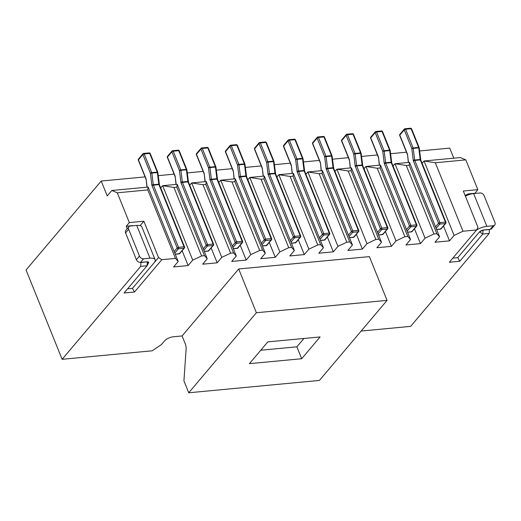 <?xml version="1.0" encoding="UTF-8"?>
<svg xmlns="http://www.w3.org/2000/svg" width="521" height="521" viewBox="0 0 521 521"><rect width="100%" height="100%" fill="white"/><g stroke="black" fill="none" stroke-linecap="round" stroke-linejoin="round"><path stroke-width="0.78" d="M453.784 158.176L449.721 148.114L419.607 150.96M406.458 152.204L390.561 153.702M377.412 154.945L361.522 156.45M348.373 157.687L332.483 159.192M319.327 160.435L303.437 161.933M290.288 163.177L274.398 164.682M261.249 165.919L245.352 167.423M232.203 168.667L216.313 170.165M203.164 171.409L187.267 172.913M174.118 174.157L158.228 175.655M145.079 176.899L101.211 181.041L107.228 195.929L111.833 190.484L148.133 187.052L178.208 261.483L175.466 258.403L161.816 259.692L134.509 292.007L124.057 292.991L147.065 265.762L140.677 266.368L140.944 262.532L147.274 261.783M178.208 261.483L173.604 266.934L188.127 265.56L182.129 250.712M160.715 187.97L162.656 185.684L177.173 184.31L207.247 258.742L202.643 264.186L217.166 262.818L211.168 247.97M189.761 185.229L191.695 182.936L206.218 181.569L236.293 256L231.689 261.444L246.212 260.07L240.207 245.222M218.8 182.487L220.741 180.194L235.258 178.82L265.332 253.252L260.728 258.703L275.251 257.328L269.253 242.48M247.846 179.738L249.78 177.453L264.303 176.078L294.372 250.51L289.774 255.954L304.297 254.58L298.292 239.738M276.885 176.997L278.82 174.704L293.343 173.33L323.417 247.768L318.813 253.213L333.336 251.838L327.338 236.99M305.931 174.255L307.865 171.963L322.388 170.588L352.457 245.02L347.859 250.464L362.375 249.097L356.377 234.248M334.97 171.507L336.905 169.214L351.428 167.847L381.502 242.278L376.898 247.722L391.421 246.348L385.423 231.5M364.016 168.765L365.95 166.473L380.473 165.098L410.541 239.53L405.944 244.981L420.46 243.607L414.462 228.758M393.055 166.017L394.99 163.731L409.513 162.357L439.587 236.788L434.983 242.232L449.506 240.865L443.508 226.016M410.541 239.53L407.8 236.449L380.135 167.977L377.23 168.25L404.895 236.723L396.019 240.904L365.95 166.473L377.23 168.25M407.8 236.449L404.895 236.723M381.502 242.278L378.76 239.198L351.095 170.719L348.191 170.992L375.856 239.471L366.979 243.652L336.905 169.214L348.191 170.992M378.76 239.198L375.856 239.471M352.457 245.02L349.721 241.939L322.05 173.46L319.145 173.734L346.817 242.213L337.94 246.394L307.865 171.963L319.145 173.734M349.721 241.939L346.817 242.213M323.417 247.768L320.675 244.681L293.01 176.209L290.106 176.482L317.771 244.961L308.894 249.136L278.82 174.704L290.106 176.482M320.675 244.681L317.771 244.961M294.372 250.51L291.636 247.429L263.965 178.95L261.06 179.224L288.732 247.703L279.855 251.884L249.78 177.453L261.06 179.224M291.636 247.429L288.732 247.703M265.332 253.252L262.591 250.171L234.925 181.692L232.021 181.972L259.686 250.445L250.809 254.626L220.741 180.194L232.021 181.972M262.591 250.171L259.686 250.445M236.293 256L233.551 252.919L205.88 184.441L202.982 184.714L230.647 253.193L221.77 257.367L191.695 182.936L202.982 184.714M233.551 252.919L230.647 253.193M207.247 258.742L204.506 255.661L176.84 187.182L173.936 187.456L201.601 255.935L192.724 260.116L162.656 185.684L173.936 187.456M204.506 255.661L201.601 255.935M175.466 258.403L147.801 189.931L117.303 192.809L111.833 190.484M127.254 228.667L126.264 226.212L129.332 222.584L117.303 192.809M129.332 222.584L143.855 221.21L158.527 257.53L161.816 259.692M380.135 167.977L380.473 165.098M351.095 170.719L351.428 167.847M322.05 173.46L322.388 170.588M293.01 176.209L293.343 173.33M263.965 178.95L264.303 176.078M234.925 181.692L235.258 178.82M205.88 184.441L206.218 181.569M176.84 187.182L177.173 184.31M147.801 189.931L148.133 187.052M439.587 236.788L436.845 233.708L409.18 165.229L406.276 165.502L433.941 233.981L425.064 238.162L394.99 163.731L406.276 165.502M436.845 233.708L433.941 233.981M409.18 165.229L409.513 162.357M238.69 268.966L369.382 256.619L387.064 300.383L256.378 312.73L238.69 268.966L182.09 335.947L173.376 336.768A6.994 2.774 -22 0 0 164.499 340.949L161.458 344.55L152.171 350.802L62.136 359.308L140.677 266.368M483.013 230.1L489.447 229.605L489.18 233.441L410.646 326.374L361.144 331.05M489.18 233.441L482.791 234.04L459.782 261.268L449.33 262.258L476.63 229.95L462.98 231.239L454.104 235.414L424.035 160.982L460.336 157.557L465.813 159.875L435.315 162.76L462.98 231.239M449.506 240.865L454.104 235.414M420.46 243.607L425.064 238.162M391.421 246.348L396.019 240.904M362.375 249.097L366.979 243.652M333.336 251.838L337.94 246.394M304.297 254.58L308.894 249.136M275.251 257.328L279.855 251.884M246.212 260.07L250.809 254.626M217.166 262.818L221.77 257.367M188.127 265.56L192.724 260.116M126.264 226.212L132.653 225.606M62.136 359.308L26.05 269.989L101.211 181.041M476.63 229.95L477.991 227.345L463.319 191.025L477.842 189.651L465.813 159.875M387.064 300.383L319.419 380.434L188.726 392.782L183.92 380.871L186.108 349.174A6.994 3.862 84.6 0 0 185.3 343.899L182.09 335.947M474.852 193.473L477.842 189.651M188.726 392.782L256.378 312.73M249.409 363.665L301.685 358.728L320.096 336.944L267.82 341.88L249.409 363.665M260.767 350.229L296.872 346.817L303.925 338.468M296.872 346.817L301.685 358.728M422.095 163.275L424.035 160.982L435.315 162.76M465.097 195.434L468.379 193.884L468.718 194.711M474.774 193.284L468.379 193.884M452.827 258.116L457.725 257.654L459.782 261.268M482.791 234.04L483.058 230.21L479.528 231.871L482.791 234.04M457.725 257.654L479.528 231.871A3.497 1.387 -22 0 1 483.794 229.969L490.183 229.37L493.25 225.736A3.497 2.566 40.2 0 0 494.716 225.02A3.497 2.566 40.2 0 0 494.95 222.487L484.126 195.688A3.497 2.566 40.2 0 0 480.017 192.985L473.628 193.591L486.861 226.342L493.25 225.736M465.383 196.13A10.492 4.161 -22 0 1 473.628 193.591M494.716 225.02L491.648 228.647A3.497 2.566 -139.8 0 1 490.183 229.37M476.5 230.1A10.492 4.161 -22 0 1 486.861 226.342M140.123 225.626L143.855 221.21M134.509 292.007L132.451 288.393L158.527 257.53M127.554 288.855L132.451 288.393M147.886 261.835L148.42 263.157L147.332 261.933L147.065 265.762L148.426 263.164A3.497 1.387 158 0 0 148.609 262.31A3.497 1.387 158 0 0 146.902 261.803L140.514 262.408A3.497 2.566 -139.8 0 1 136.404 259.705L139.472 256.078L128.648 229.279L125.581 232.913L136.404 259.705M154.079 262.799A10.492 4.161 158 0 0 155.095 259.686A10.492 4.161 158 0 0 149.97 258.175L143.581 258.781L140.514 262.408M125.581 232.913A3.497 2.566 -139.8 0 1 125.815 230.38L128.882 226.746A3.497 2.566 40.2 0 0 128.648 229.279M155.095 259.686L141.868 226.941A10.492 4.161 158 0 0 136.736 225.424L130.348 226.029A3.497 2.566 40.2 0 0 128.882 226.746M139.472 256.078A3.497 2.566 40.2 0 0 143.581 258.781M420.805 160.071A1.049 0.417 158 0 0 420.291 159.921L414.775 160.442L439.906 222.643A1.049 0.58 84.6 0 1 439.802 224.082L445.325 223.561A1.049 0.58 -95.4 0 0 445.422 222.122L420.291 159.921A1.049 0.58 84.6 0 1 420.18 159.485L418.754 147.86L419.223 147.84L420.805 160.071L445.937 222.272A1.049 1.049 0 0 1 445.761 223.34A1.049 0.768 -139.8 0 1 445.325 223.561L440.72 229.006L440.773 228.576L440.72 229.006L436.598 229.396M420.649 159.465L414.664 160.006L413.231 148.381L418.754 147.86A1.049 0.58 -95.4 0 0 418.643 147.423L411.082 128.72A1.049 0.58 -95.4 0 0 410.528 128.218L405.006 128.739A1.049 1.049 0 0 0 404.303 129.104A1.049 0.768 40.2 0 1 404.745 128.889A1.049 0.58 84.6 0 1 405.006 128.739A1.049 0.58 84.6 0 1 405.566 129.241L413.12 147.944A1.049 0.58 84.6 0 1 413.231 148.381L411.792 148.57L404.237 129.866L399.789 135.128L407.331 153.806A2.097 1.159 84.6 0 1 407.552 154.685L408.51 162.454M391.759 162.819A1.049 0.417 158 0 0 391.251 162.669L385.729 163.19L410.861 225.385A1.049 0.58 84.6 0 1 410.763 226.824L416.279 226.303A1.049 0.58 -95.4 0 0 416.377 224.864L391.251 162.669A1.049 0.58 84.6 0 1 391.141 162.226L389.708 150.602L390.183 150.582L391.759 162.819L416.891 225.013A1.049 1.049 0 0 1 416.722 226.088A1.049 0.768 -139.8 0 1 416.279 226.303L411.681 231.747L411.727 231.317L411.681 231.747L407.552 232.138M362.72 165.561A1.049 0.417 158 0 0 362.206 165.411L356.69 165.932L381.821 228.133A1.049 0.58 84.6 0 1 381.717 229.566L387.24 229.045A1.049 0.58 -95.4 0 0 387.337 227.612L362.206 165.411A1.049 0.58 84.6 0 1 362.095 164.975L360.669 153.343L361.138 153.324L362.72 165.561L387.852 227.762A1.049 1.049 0 0 1 387.676 228.83A1.049 0.768 -139.8 0 1 387.24 229.045L382.635 234.496L382.688 234.059L382.635 234.496L378.513 234.88M333.681 168.309A1.049 0.417 158 0 0 333.166 168.153L327.644 168.674L352.776 230.875A1.049 0.58 84.6 0 1 352.678 232.314L358.194 231.793A1.049 0.58 -95.4 0 0 358.292 230.354L333.166 168.153A1.049 0.58 84.6 0 1 333.056 167.716L331.623 156.092L332.098 156.072L333.681 168.309L358.806 230.503A1.049 1.049 0 0 1 358.637 231.578A1.049 0.768 -139.8 0 1 358.194 231.793L353.596 237.237L353.642 236.808L353.596 237.237L349.474 237.628M304.635 171.051A1.049 0.417 158 0 0 304.121 170.901L298.605 171.422L323.736 233.616A1.049 0.58 84.6 0 1 323.632 235.056L329.155 234.535A1.049 0.58 -95.4 0 0 329.252 233.095L304.121 170.901A1.049 0.58 84.6 0 1 304.01 170.465L302.584 158.833L303.053 158.814L304.635 171.051L329.767 233.252A1.049 1.049 0 0 1 329.591 234.32A1.049 0.768 -139.8 0 1 329.155 234.535L324.55 239.979L324.603 239.549L324.55 239.979L320.428 240.37M275.596 173.793A1.049 0.417 158 0 0 275.081 173.643L269.565 174.164L294.691 236.365A1.049 0.58 84.6 0 1 294.593 237.804L300.109 237.276A1.049 0.58 -95.4 0 0 300.213 235.844L275.081 173.643A1.049 0.58 84.6 0 1 274.971 173.206L273.538 161.582L274.013 161.556L275.596 173.793L300.721 235.993A1.049 1.049 0 0 1 300.552 237.062A1.049 0.768 -139.8 0 1 300.109 237.276L295.511 242.727L295.557 242.291L295.511 242.727L291.389 243.112M246.55 176.541A1.049 0.417 158 0 0 246.036 176.385L240.52 176.912L265.651 239.106A1.049 0.58 84.6 0 1 265.554 240.546L271.07 240.025A1.049 0.58 -95.4 0 0 271.167 238.585L246.036 176.385A1.049 0.58 84.6 0 1 245.925 175.948L244.499 164.323L244.968 164.304L246.55 176.541L271.682 238.735A1.049 1.049 0 0 1 271.513 239.81A1.049 0.768 -139.8 0 1 271.07 240.025L266.465 245.469L266.518 245.039L266.465 245.469L262.343 245.86M217.511 179.283A1.049 0.417 158 0 0 216.996 179.133L211.48 179.654L236.606 241.855A1.049 0.58 84.6 0 1 236.508 243.287L242.024 242.766A1.049 0.58 -95.4 0 0 242.128 241.327L216.996 179.133A1.049 0.58 84.6 0 1 216.886 178.696L215.46 167.065L215.928 167.046L217.511 179.283L242.636 241.483A1.049 1.049 0 0 1 242.467 242.552A1.049 0.768 -139.8 0 1 242.024 242.766L237.426 248.211L237.478 247.781L237.426 248.211L233.304 248.602M188.465 182.024A1.049 0.417 158 0 0 187.957 181.875L182.435 182.396L207.566 244.596A1.049 0.58 84.6 0 1 207.469 246.036L212.985 245.515A1.049 0.58 -95.4 0 0 213.082 244.075L187.957 181.875A1.049 0.58 84.6 0 1 187.847 181.438L186.414 169.813L186.883 169.794L188.465 182.024L213.597 244.225A1.049 1.049 0 0 1 213.428 245.293A1.049 0.768 -139.8 0 1 212.985 245.515L208.38 250.959L208.433 250.529L208.38 250.959L204.258 251.35M159.426 184.773A1.049 0.417 158 0 0 158.912 184.623L153.395 185.144L178.521 247.338A1.049 0.58 84.6 0 1 178.423 248.778L183.946 248.256A1.049 0.58 -95.4 0 0 184.043 246.817L158.912 184.623A1.049 0.58 84.6 0 1 158.801 184.18L157.375 172.555L157.843 172.536L159.426 184.773L184.558 246.967A1.049 1.049 0 0 1 184.382 248.042A1.049 0.768 -139.8 0 1 183.946 248.256L179.341 253.701L179.393 253.271L179.341 253.701L175.219 254.092M391.61 162.207L385.618 162.754L384.192 151.123L389.708 150.602A1.049 0.58 -95.4 0 0 389.597 150.165L382.043 131.461A1.049 0.58 -95.4 0 0 381.483 130.96L375.967 131.481A1.049 1.049 0 0 0 375.263 131.852A1.049 0.768 40.2 0 1 375.706 131.637A1.049 0.58 84.6 0 1 375.967 131.481A1.049 0.58 84.6 0 1 376.527 131.982L384.081 150.686A1.049 0.58 84.6 0 1 384.192 151.123L382.753 151.311L375.192 132.608L370.744 137.876L378.292 156.554A2.097 1.159 84.6 0 1 378.513 157.427L379.47 165.196M362.57 164.955L356.579 165.496L355.153 153.871L360.669 153.343A1.049 0.58 -95.4 0 0 360.558 152.907L353.004 134.21A1.049 0.58 -95.4 0 0 352.443 133.708L346.921 134.229A1.049 1.049 0 0 0 346.224 134.594A1.049 0.768 40.2 0 1 346.66 134.379A1.049 0.58 84.6 0 1 346.921 134.229A1.049 0.58 84.6 0 1 347.481 134.731L355.042 153.428A1.049 0.58 84.6 0 1 355.153 153.871L353.707 154.06L346.152 135.356L341.704 140.618L349.252 159.296A2.097 1.159 84.6 0 1 349.467 160.168L350.425 167.938M333.525 167.697L327.54 168.237L326.107 156.613L331.623 156.092A1.049 0.58 -95.4 0 0 331.512 155.655L323.958 136.951A1.049 0.58 -95.4 0 0 323.398 136.45L317.882 136.971A1.049 1.049 0 0 0 317.178 137.342A1.049 0.768 40.2 0 1 317.621 137.121A1.049 0.58 84.6 0 1 317.882 136.971A1.049 0.58 84.6 0 1 318.442 137.472L325.996 156.176A1.049 0.58 84.6 0 1 326.107 156.613L324.668 156.801L317.107 138.098L312.659 143.366L320.207 162.044A2.097 1.159 84.6 0 1 320.428 162.917L321.385 170.686M304.485 170.439L298.494 170.986L297.068 159.354L302.584 158.833A1.049 0.58 -95.4 0 0 302.473 158.397L294.919 139.693A1.049 0.58 -95.4 0 0 294.358 139.192L288.842 139.719A1.049 1.049 0 0 0 288.139 140.084A1.049 0.768 40.2 0 1 288.575 139.869A1.049 0.58 84.6 0 1 288.842 139.719A1.049 0.58 84.6 0 1 289.396 140.214L296.957 158.918A1.049 0.58 84.6 0 1 297.068 159.354L295.622 159.543L288.067 140.846L283.619 146.108L291.167 164.786A2.097 1.159 84.6 0 1 291.389 165.658L292.34 173.428M275.44 173.187L269.455 173.727L268.022 162.103L273.538 161.582A1.049 0.58 -95.4 0 0 273.434 161.139L265.873 142.441A1.049 0.58 -95.4 0 0 265.313 141.94L259.797 142.461A1.049 1.049 0 0 0 259.093 142.826A1.049 0.768 40.2 0 1 259.536 142.611A1.049 0.58 84.6 0 1 259.797 142.461A1.049 0.58 84.6 0 1 260.357 142.962L267.911 161.666A1.049 0.58 84.6 0 1 268.022 162.103L266.583 162.291L259.022 143.588L254.574 148.85L262.122 167.528A2.097 1.159 84.6 0 1 262.343 168.407L263.3 176.17M246.4 175.929L240.409 176.469L238.983 164.844L244.499 164.323A1.049 0.58 -95.4 0 0 244.388 163.887L236.834 145.183A1.049 0.58 -95.4 0 0 236.274 144.682L230.757 145.203A1.049 1.049 0 0 0 230.054 145.574A1.049 0.768 40.2 0 1 230.49 145.359A1.049 0.58 84.6 0 1 230.757 145.203A1.049 0.58 84.6 0 1 231.311 145.704L238.872 164.408A1.049 0.58 84.6 0 1 238.983 164.844L237.537 165.033L229.982 146.329L225.534 151.598L233.082 170.276A2.097 1.159 84.6 0 1 233.304 171.149L234.255 178.918M217.355 178.677L211.37 179.217L209.937 167.586L215.46 167.065A1.049 0.58 -95.4 0 0 215.349 166.629L207.788 147.925A1.049 0.58 -95.4 0 0 207.234 147.43L201.712 147.951A1.049 1.049 0 0 0 201.008 148.316A1.049 0.768 40.2 0 1 201.451 148.101A1.049 0.58 84.6 0 1 201.712 147.951A1.049 0.58 84.6 0 1 202.272 148.446L209.826 167.15A1.049 0.58 84.6 0 1 209.937 167.586L208.498 167.782L200.943 149.078L196.495 154.34L204.037 173.018A2.097 1.159 84.6 0 1 204.258 173.89L205.215 181.66M188.315 181.419L182.324 181.959L180.898 170.334L186.414 169.813A1.049 0.58 -95.4 0 0 186.303 169.377L178.749 150.673A1.049 0.58 -95.4 0 0 178.189 150.172L172.672 150.693A1.049 1.049 0 0 0 171.969 151.057A1.049 0.768 40.2 0 1 172.412 150.843A1.049 0.58 84.6 0 1 172.672 150.693A1.049 0.58 84.6 0 1 173.232 151.194L180.787 169.898A1.049 0.58 84.6 0 1 180.898 170.334L179.452 170.523L171.897 151.819L167.449 157.082L174.997 175.759A2.097 1.159 84.6 0 1 175.219 176.639L176.17 184.408M159.27 184.16L153.285 184.708L151.852 173.076L157.375 172.555A1.049 0.58 -95.4 0 0 157.264 172.119L149.703 153.415A1.049 0.58 -95.4 0 0 149.149 152.913L143.627 153.434A1.049 1.049 0 0 0 142.923 153.806A1.049 0.768 40.2 0 1 143.366 153.591A1.049 0.58 84.6 0 1 143.627 153.434A1.049 0.58 84.6 0 1 144.187 153.936L151.741 172.64A1.049 0.58 84.6 0 1 151.852 173.076L150.413 173.265L142.858 154.561L138.41 159.83L145.952 178.508A2.097 1.159 84.6 0 1 146.173 179.38L147.13 187.15M149.97 258.175L136.736 225.424M410.528 128.218A1.049 1.049 0 0 1 411.597 128.869A1.049 0.417 158 0 0 411.082 128.72L405.566 129.241A1.049 0.417 158 0 0 404.237 129.866A1.049 0.768 40.2 0 1 404.303 129.104L399.854 134.372A1.049 0.768 40.2 0 0 399.789 135.128A1.049 0.417 -22 0 0 399.685 135.44L407.233 154.118A1.049 0.417 -22 0 1 407.331 153.806M411.597 128.869L419.158 147.573A1.049 0.417 158 0 0 418.643 147.423L413.12 147.944A1.049 0.417 158 0 0 411.792 148.57L413.218 160.194A2.097 1.159 84.6 0 0 413.44 161.074L438.571 223.268L435.563 226.83M413.218 160.194L414.664 160.006A1.049 0.58 -95.4 0 0 414.775 160.442A1.049 0.417 158 0 0 413.44 161.074M445.937 222.272A1.049 0.417 158 0 0 445.422 222.122L439.906 222.643A1.049 0.417 158 0 0 438.571 223.268A1.049 0.768 -139.8 0 0 439.802 224.082L436.181 228.367M408.334 162.467L407.552 154.685M381.483 130.96A1.049 1.049 0 0 1 382.557 131.611A1.049 0.417 158 0 0 382.043 131.461L376.527 131.982A1.049 0.417 158 0 0 375.192 132.608A1.049 0.768 40.2 0 1 375.263 131.852L370.815 137.114A1.049 0.768 40.2 0 0 370.744 137.876A1.049 0.417 -22 0 0 370.646 138.182L378.187 156.867A1.049 0.417 -22 0 1 378.292 156.554M382.557 131.611L390.112 150.315A1.049 0.417 158 0 0 389.597 150.165L384.081 150.686A1.049 0.417 158 0 0 382.753 151.311L384.179 162.943A2.097 1.159 84.6 0 0 384.4 163.815L409.532 226.016L406.517 229.572M384.179 162.943L385.618 162.754A1.049 0.58 -95.4 0 0 385.729 163.19A1.049 0.417 158 0 0 384.4 163.815M416.891 225.013A1.049 0.417 158 0 0 416.377 224.864L410.861 225.385A1.049 0.417 158 0 0 409.532 226.016A1.049 0.768 -139.8 0 0 410.763 226.824L407.142 231.109M352.443 133.708A1.049 1.049 0 0 1 353.512 134.359A1.049 0.417 158 0 0 353.004 134.21L347.481 134.731A1.049 0.417 158 0 0 346.152 135.356A1.049 0.768 40.2 0 1 346.224 134.594L341.769 139.862A1.049 0.768 40.2 0 0 341.704 140.618A1.049 0.417 -22 0 0 341.6 140.93L349.148 159.608A1.049 0.417 -22 0 1 349.252 159.296M353.512 134.359L361.073 153.063A1.049 0.417 158 0 0 360.558 152.907L355.042 153.428A1.049 0.417 158 0 0 353.707 154.06L355.14 165.685A2.097 1.159 84.6 0 0 355.355 166.557L380.486 228.758L377.478 232.32M355.14 165.685L356.579 165.496A1.049 0.58 -95.4 0 0 356.69 165.932A1.049 0.417 158 0 0 355.355 166.557M387.852 227.762A1.049 0.417 158 0 0 387.337 227.612L381.821 228.133A1.049 0.417 158 0 0 380.486 228.758A1.049 0.768 -139.8 0 0 381.717 229.566L378.096 233.857M323.398 136.45A1.049 1.049 0 0 1 324.472 137.101A1.049 0.417 158 0 0 323.958 136.951L318.442 137.472A1.049 0.417 158 0 0 317.107 138.098A1.049 0.768 40.2 0 1 317.178 137.342L312.73 142.604A1.049 0.768 40.2 0 0 312.659 143.366A1.049 0.417 -22 0 0 312.561 143.672L320.102 162.35A1.049 0.417 -22 0 1 320.207 162.044M324.472 137.101L332.027 155.805A1.049 0.417 158 0 0 331.512 155.655L325.996 156.176A1.049 0.417 158 0 0 324.668 156.801L326.094 168.426A2.097 1.159 84.6 0 0 326.315 169.305L351.447 231.5L348.438 235.062M326.094 168.426L327.54 168.237A1.049 0.58 -95.4 0 0 327.644 168.674A1.049 0.417 158 0 0 326.315 169.305M358.806 230.503A1.049 0.417 158 0 0 358.292 230.354L352.776 230.875A1.049 0.417 158 0 0 351.447 231.5A1.049 0.768 -139.8 0 0 352.678 232.314L349.057 236.599M294.358 139.192A1.049 1.049 0 0 1 295.427 139.849A1.049 0.417 158 0 0 294.919 139.693L289.396 140.214A1.049 0.417 158 0 0 288.067 140.846A1.049 0.768 40.2 0 1 288.139 140.084L283.691 145.346A1.049 0.768 40.2 0 0 283.619 146.108A1.049 0.417 -22 0 0 283.515 146.421L291.063 165.098A1.049 0.417 -22 0 1 291.167 164.786M295.427 139.849L302.988 158.547A1.049 0.417 158 0 0 302.473 158.397L296.957 158.918A1.049 0.417 158 0 0 295.622 159.543L297.055 171.175A2.097 1.159 84.6 0 0 297.276 172.047L322.401 234.248L319.393 237.81M297.055 171.175L298.494 170.986A1.049 0.58 -95.4 0 0 298.605 171.422A1.049 0.417 158 0 0 297.276 172.047M329.767 233.252A1.049 0.417 158 0 0 329.252 233.095L323.736 233.616A1.049 0.417 158 0 0 322.401 234.248A1.049 0.768 -139.8 0 0 323.632 235.056L320.011 239.341M265.313 141.94A1.049 1.049 0 0 1 266.387 142.591A1.049 0.417 158 0 0 265.873 142.441L260.357 142.962A1.049 0.417 158 0 0 259.022 143.588A1.049 0.768 40.2 0 1 259.093 142.826L254.645 148.094A1.049 0.768 40.2 0 0 254.574 148.85A1.049 0.417 -22 0 0 254.476 149.162L262.024 167.84A1.049 0.417 -22 0 1 262.122 167.528M266.387 142.591L273.942 161.295A1.049 0.417 158 0 0 273.434 161.139L267.911 161.666A1.049 0.417 158 0 0 266.583 162.291L268.009 173.916A2.097 1.159 84.6 0 0 268.23 174.789L293.362 236.99L290.353 240.552M268.009 173.916L269.455 173.727A1.049 0.58 -95.4 0 0 269.565 174.164A1.049 0.417 158 0 0 268.23 174.789M300.721 235.993A1.049 0.417 158 0 0 300.213 235.844L294.691 236.365A1.049 0.417 158 0 0 293.362 236.99A1.049 0.768 -139.8 0 0 294.593 237.804L290.972 242.089M236.274 144.682A1.049 1.049 0 0 1 237.348 145.333A1.049 0.417 158 0 0 236.834 145.183L231.311 145.704A1.049 0.417 158 0 0 229.982 146.329A1.049 0.768 40.2 0 1 230.054 145.574L225.606 150.836A1.049 0.768 40.2 0 0 225.534 151.598A1.049 0.417 -22 0 0 225.43 151.904L232.978 170.582A1.049 0.417 -22 0 1 233.082 170.276M237.348 145.333L244.903 164.037A1.049 0.417 158 0 0 244.388 163.887L238.872 164.408A1.049 0.417 158 0 0 237.537 165.033L238.97 176.665A2.097 1.159 84.6 0 0 239.191 177.537L264.316 239.732L261.308 243.294M238.97 176.665L240.409 176.469A1.049 0.58 -95.4 0 0 240.52 176.912A1.049 0.417 158 0 0 239.191 177.537M271.682 238.735A1.049 0.417 158 0 0 271.167 238.585L265.651 239.106A1.049 0.417 158 0 0 264.316 239.732A1.049 0.768 -139.8 0 0 265.554 240.546L261.926 244.831M207.234 147.43A1.049 1.049 0 0 1 208.302 148.081A1.049 0.417 158 0 0 207.788 147.925L202.272 148.446A1.049 0.417 158 0 0 200.943 149.078A1.049 0.768 40.2 0 1 201.008 148.316L196.56 153.578A1.049 0.768 40.2 0 0 196.495 154.34A1.049 0.417 -22 0 0 196.391 154.652L203.939 173.33A1.049 0.417 -22 0 1 204.037 173.018M208.302 148.081L215.857 166.785A1.049 0.417 158 0 0 215.349 166.629L209.826 167.15A1.049 0.417 158 0 0 208.498 167.782L209.924 179.406A2.097 1.159 84.6 0 0 210.145 180.279L235.277 242.48L232.268 246.042M209.924 179.406L211.37 179.217A1.049 0.58 -95.4 0 0 211.48 179.654A1.049 0.417 158 0 0 210.145 180.279M242.636 241.483A1.049 0.417 158 0 0 242.128 241.327L236.606 241.855A1.049 0.417 158 0 0 235.277 242.48A1.049 0.768 -139.8 0 0 236.508 243.287L232.887 247.573M178.189 150.172A1.049 1.049 0 0 1 179.263 150.823A1.049 0.417 158 0 0 178.749 150.673L173.232 151.194A1.049 0.417 158 0 0 171.897 151.819A1.049 0.768 40.2 0 1 171.969 151.057L167.521 156.326A1.049 0.768 40.2 0 0 167.449 157.082A1.049 0.417 -22 0 0 167.345 157.394L174.893 176.072A1.049 0.417 -22 0 1 174.997 175.759M179.263 150.823L186.818 169.527A1.049 0.417 158 0 0 186.303 169.377L180.787 169.898A1.049 0.417 158 0 0 179.452 170.523L180.885 182.148A2.097 1.159 84.6 0 0 181.106 183.027L206.231 245.222L203.223 248.784M180.885 182.148L182.324 181.959A1.049 0.58 -95.4 0 0 182.435 182.396A1.049 0.417 158 0 0 181.106 183.027M213.597 244.225A1.049 0.417 158 0 0 213.082 244.075L207.566 244.596A1.049 0.417 158 0 0 206.231 245.222A1.049 0.768 -139.8 0 0 207.469 246.036L203.848 250.321M149.149 152.913A1.049 1.049 0 0 1 150.217 153.565A1.049 0.417 158 0 0 149.703 153.415L144.187 153.936A1.049 0.417 158 0 0 142.858 154.561A1.049 0.768 40.2 0 1 142.923 153.806L138.475 159.068A1.049 0.768 40.2 0 0 138.41 159.83A1.049 0.417 -22 0 0 138.306 160.136L145.854 178.82A1.049 0.417 -22 0 1 145.952 178.508M150.217 153.565L157.772 172.269A1.049 0.417 158 0 0 157.264 172.119L151.741 172.64A1.049 0.417 158 0 0 150.413 173.265L151.839 184.896A2.097 1.159 84.6 0 0 152.06 185.769L177.192 247.97L174.183 251.526M151.839 184.896L153.285 184.708A1.049 0.58 -95.4 0 0 153.395 185.144A1.049 0.417 158 0 0 152.06 185.769M184.558 246.967A1.049 0.417 158 0 0 184.043 246.817L178.521 247.338A1.049 0.417 158 0 0 177.192 247.97A1.049 0.768 -139.8 0 0 178.423 248.778L174.802 253.063M379.295 165.209L378.513 157.427M350.249 167.957L349.467 160.168M321.21 170.699L320.428 162.917M292.164 173.447L291.389 165.658M263.125 176.189L262.343 168.407M234.085 178.931L233.304 171.149M205.04 181.679L204.258 173.89M176 184.421L175.219 176.639M146.955 187.163L146.173 179.38M440.87 229.116L436.644 229.514M407.383 154.73L407.233 154.118M399.854 134.372A1.049 1.049 0 0 0 399.685 135.44M445.761 223.34L440.89 229.103M411.831 231.858L407.604 232.262M382.785 234.606L378.565 235.004M358.637 231.578L353.766 237.342L349.519 237.745M329.591 234.32L324.726 240.083L320.48 240.494M295.661 242.838L291.434 243.235M266.622 245.58L262.395 245.984M237.576 248.328L233.349 248.725M208.537 251.07L204.31 251.467M179.491 253.812L175.264 254.215M378.344 157.472L378.187 156.867M370.815 137.114A1.049 1.049 0 0 0 370.646 138.182M416.722 226.088L411.85 231.852M349.298 160.214L349.148 159.608M341.769 139.862A1.049 1.049 0 0 0 341.6 140.93M387.676 228.83L382.805 234.593M320.259 162.962L320.102 162.35M312.73 142.604A1.049 1.049 0 0 0 312.561 143.672M291.213 165.704L291.063 165.098M283.691 145.346A1.049 1.049 0 0 0 283.515 146.421M262.174 168.452L262.024 167.84M254.645 148.094A1.049 1.049 0 0 0 254.476 149.162M300.552 237.062L295.681 242.825M233.134 171.194L232.978 170.582M225.606 150.836A1.049 1.049 0 0 0 225.43 151.904M271.513 239.81L266.641 245.573M204.089 173.936L203.939 173.33M196.56 153.578A1.049 1.049 0 0 0 196.391 154.652M242.467 242.552L237.596 248.315M175.049 176.684L174.893 176.072M167.521 156.326A1.049 1.049 0 0 0 167.345 157.394M213.428 245.293L208.556 251.057M146.004 179.426L145.854 178.82M138.475 159.068A1.049 1.049 0 0 0 138.306 160.136M184.382 248.042L179.511 253.805"/></g></svg>
